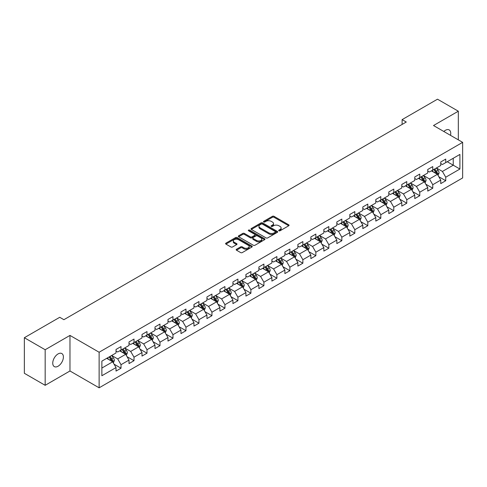 <?xml version="1.0" encoding="UTF-8"?>
<svg xmlns="http://www.w3.org/2000/svg" width="487" height="487" viewBox="0 0 487 487"><rect width="100%" height="100%" fill="white"/><g stroke="black" fill="none" stroke-linecap="round" stroke-linejoin="round"><path stroke-width="0.73" d="M278.911 230.777A0.81 0.469 0 0 0 280.055 230.777L288.736 225.761A1.157 0.67 0 0 0 289.077 225.292A1.157 0.67 0 0 0 288.736 224.817L274.029 216.325A1.157 0.67 0 0 0 272.391 216.325L263.711 221.335A0.81 0.469 0 0 0 263.473 221.67A0.81 0.469 0 0 0 263.711 221.999A0.81 0.469 0 0 0 264.855 221.999L265.975 221.348A3.701 2.137 0 0 1 271.21 221.348L272.434 222.06A3.701 2.137 0 0 1 273.517 223.57A3.701 2.137 0 0 1 272.434 225.079L271.308 225.725A0.81 0.469 0 0 0 271.07 226.053A0.81 0.469 0 0 0 271.308 226.388A0.81 0.469 0 0 0 272.452 226.388L273.578 225.737A3.701 2.137 0 0 1 278.808 225.737L280.037 226.443A3.701 2.137 0 0 1 281.115 227.953A3.701 2.137 0 0 1 280.037 229.462L278.911 230.114A0.81 0.469 0 0 0 278.674 230.442A0.81 0.469 0 0 0 278.911 230.777L278.911 230.114M58.075 366.23A7.536 4.353 120 0 0 62.993 359.589A7.536 4.353 120 0 0 61.837 353.55A7.536 4.353 120 0 0 58.075 353.921A7.536 4.353 120 0 0 53.15 360.563A7.536 4.353 120 0 0 54.307 366.601A7.536 4.353 120 0 0 58.075 366.23M450.499 135.343A7.536 4.353 120 0 0 449.184 129.919A7.536 4.353 120 0 0 445.416 130.291A7.536 4.353 120 0 0 443.827 131.49M236.512 249.259A1.157 0.67 0 0 0 236.177 249.734A1.157 0.67 0 0 0 236.512 250.202L240.639 252.589A1.157 0.67 0 0 0 242.276 252.589L251.919 247.019A1.157 0.67 0 0 0 252.26 246.544A1.157 0.67 0 0 0 251.919 246.075L237.206 237.583A1.157 0.67 0 0 0 235.574 237.583L225.931 243.147A1.157 0.67 0 0 0 225.591 243.622A1.157 0.67 0 0 0 225.931 244.09L230.917 246.97A1.157 0.67 0 0 0 232.549 246.97L236.676 244.59A1.157 0.67 0 0 0 237.017 244.115A1.157 0.67 0 0 0 236.676 243.646L234.204 242.216A3.092 1.784 0 0 1 233.297 240.955A3.092 1.784 0 0 1 235.209 239.306A3.092 1.784 0 0 1 238.575 239.695L248.26 245.284A3.092 1.784 0 0 1 249.167 246.544A3.092 1.784 0 0 1 247.262 248.193A3.092 1.784 0 0 1 243.89 247.81L242.276 246.879A1.157 0.67 0 0 0 240.639 246.879L236.512 249.259L236.512 250.202M69.976 335.415L45.163 349.739L24.35 337.722L24.35 373.292L45.163 385.314L69.976 370.984L99.123 387.81L99.123 352.241L69.976 335.415L69.976 370.984M458.322 139.854L458.322 111.206L433.509 125.53L462.65 142.356L99.123 352.241M458.322 111.206L437.503 99.19L402.116 119.619L402.116 124.428M24.35 337.722L59.737 317.293L63.9 319.691L406.28 122.024L402.116 119.619M266.06 237.912A1.157 0.67 0 0 0 267.692 237.912L277.334 232.342A1.157 0.67 0 0 0 277.675 231.873A1.157 0.67 0 0 0 277.334 231.398L262.627 222.906A1.157 0.67 0 0 0 260.989 222.906L251.347 228.476A1.157 0.67 0 0 0 251.006 228.945A1.157 0.67 0 0 0 251.347 229.42L266.06 237.912M248.851 230.948A0.81 0.469 0 0 1 249.673 231.063L264.611 239.689L254.987 245.247A1.157 0.67 0 0 1 253.35 245.247L238.636 236.755L238.636 235.811A1.157 0.67 0 0 0 238.301 236.286A1.157 0.67 0 0 0 238.636 236.755M238.636 235.811L242.763 233.431A1.157 0.67 0 0 1 244.401 233.431L250.367 236.871A1.157 0.67 0 0 0 252.004 236.871L254.738 235.294A1.157 0.67 0 0 0 255.078 234.819A1.157 0.67 0 0 0 254.738 234.35L248.528 230.765A0.81 0.469 0 0 1 248.291 230.43A0.81 0.469 0 0 1 248.79 230.004A0.81 0.469 0 0 1 249.673 230.101L264.63 238.74A1.157 0.67 0 0 1 264.965 239.208A1.157 0.67 0 0 1 264.63 239.683L264.63 238.74M99.123 387.81L462.65 177.932L462.65 142.356M114.068 364.185L121.02 368.196L121.02 364.69L129.012 360.076L129.012 363.582L134.01 360.697L134.01 357.19L142.003 352.576L142.003 356.082L146.995 353.203L146.995 349.69L154.988 345.076L154.988 348.582L159.986 345.703L159.986 342.191L167.978 337.576L167.978 341.089L172.976 338.203L172.976 334.691L180.969 330.076L180.969 333.589L185.967 330.703L185.967 327.191L193.96 322.577L193.96 326.089L198.952 323.204L198.952 319.691L206.945 315.077L206.945 318.589L211.942 315.704L211.942 312.197L219.935 307.577L219.935 311.09L224.933 308.204L224.933 304.698L232.926 300.083L232.926 303.59L237.924 300.704L237.924 297.198L245.917 292.584L245.917 296.09L250.908 293.204L250.908 289.698L258.901 285.084L258.901 288.59L263.899 285.705L263.899 282.198L271.892 277.584L271.892 281.09L276.89 278.211L276.89 274.698L284.883 270.084L284.883 273.591L289.881 270.711L289.881 267.199L297.874 262.584L297.874 266.097L302.865 263.211L302.865 259.699L310.858 255.085L310.858 258.597L315.856 255.712L315.856 252.199L323.849 247.585L323.849 251.097L328.847 248.212L328.847 244.699L336.84 240.085L336.84 243.597L341.831 240.712L341.831 237.206L349.83 232.585L349.83 236.098L354.822 233.212L354.822 229.706L362.815 225.091L362.815 228.598L367.813 225.712L367.813 222.206L375.806 217.592L375.806 221.098L380.804 218.213L380.804 214.706L388.796 210.092L388.796 213.598L393.788 210.713L393.788 207.206L401.787 202.592L401.787 206.098L406.779 203.213L406.779 199.707L414.772 195.092L414.772 198.599L419.77 195.719L419.77 192.207L427.763 187.592L427.763 191.105L432.76 188.219L432.76 184.707L440.753 180.093L440.753 183.605L445.745 180.72L445.745 177.207L459.905 169.038L459.905 154.422L453.239 158.269L453.239 165.19L459.905 169.038M121.02 368.196L116.022 371.082L116.022 367.575L101.868 375.745L101.868 361.129L116.022 352.959L116.022 349.453L121.02 346.567L121.02 350.074L129.012 345.46L129.012 341.953L134.01 339.068L134.01 342.574L142.003 337.96L142.003 334.453L146.995 331.568L146.995 335.074L154.988 330.46L154.988 326.954L159.986 324.068L159.986 327.581L167.978 322.96L167.978 319.454L172.976 316.568L172.976 320.081L180.969 315.466L180.969 311.954L185.967 309.068L185.967 312.581L193.96 307.967L193.96 304.454L198.952 301.569L198.952 305.081L206.945 300.467L206.945 296.954L211.942 294.069L211.942 297.581L219.935 292.967L219.935 289.455L224.933 286.575L224.933 290.082L232.926 285.467L232.926 281.955L237.924 279.075L237.924 282.582L245.917 277.967L245.917 274.461L250.908 271.576L250.908 275.082L258.901 270.468L258.901 266.961L263.899 264.076L263.899 267.582L271.892 262.968L271.892 259.461L276.89 256.576L276.89 260.082L284.883 255.468L284.883 251.962L289.881 249.076L289.881 252.583L297.874 247.968L297.874 244.462L302.865 241.576L302.865 245.089L310.858 240.468L310.858 236.962L315.856 234.077L315.856 237.589L323.849 232.975L323.849 229.462L328.847 226.577L328.847 230.089L336.84 225.475L336.84 221.962L341.831 219.077L341.831 222.589L349.83 217.975L349.83 214.463L354.822 211.577L354.822 215.09L362.815 210.475L362.815 206.963L367.813 204.083L367.813 207.59L375.806 202.976L375.806 199.463L380.804 196.584L380.804 200.09L388.796 195.476L388.796 191.969L393.788 189.084L393.788 192.59L401.787 187.976L401.787 184.47L406.779 181.584L406.779 185.09L414.772 180.476L414.772 176.97L419.77 174.084L419.77 177.591L427.763 172.976L427.763 169.47L432.76 166.584L432.76 170.097L440.753 165.477L440.753 161.97L445.745 159.085L445.745 162.597L459.905 154.422M119.686 350.847L125.683 354.305L117.69 358.919L111.693 355.461M116.022 351.036L117.69 351.998L121.02 350.074M117.69 358.919L121.02 364.69M125.683 354.305L129.012 360.076M132.677 343.347L138.673 346.805L130.68 351.419L124.684 347.962M129.012 343.536L130.68 344.498L134.01 342.574M130.68 351.419L134.01 357.19M138.673 346.805L142.003 352.576M145.668 335.847L151.658 339.305L143.665 343.919L137.669 340.462M142.003 336.036L143.665 336.998L146.995 335.074M143.665 343.919L146.995 349.69M151.658 339.305L154.988 345.076M158.652 328.348L164.649 331.805L156.656 336.426L150.66 332.962M154.988 328.536L156.656 329.498L159.986 327.581M156.656 336.426L159.986 342.191M164.649 331.805L167.978 337.576M171.643 320.848L177.639 324.312L169.646 328.926L163.65 325.462M167.978 321.043L169.646 321.998L172.976 320.081M169.646 328.926L172.976 334.691M177.639 324.312L180.969 330.076M184.634 313.348L190.63 316.812L182.637 321.426L176.641 317.962M180.969 313.543L182.637 314.505L185.967 312.581M182.637 321.426L185.967 327.191M190.63 316.812L193.96 322.577M197.625 305.848L203.615 309.312L195.622 313.926L189.626 310.463M193.96 306.043L195.622 307.005L198.952 305.081M195.622 313.926L198.952 319.691M203.615 309.312L206.945 315.077M210.609 298.348L216.605 301.812L208.613 306.426L202.616 302.963M206.945 298.543L208.613 299.505L211.942 297.581M208.613 306.426L211.942 312.197M216.605 301.812L219.935 307.577M223.6 290.849L229.596 294.312L221.603 298.927L215.607 295.463M219.935 291.043L221.603 292.005L224.933 290.082M221.603 298.927L224.933 304.698M229.596 294.312L232.926 300.083M236.591 283.349L242.587 286.813L234.588 291.427L228.598 287.969M232.926 283.544L234.588 284.505L237.924 282.582M234.588 291.427L237.924 297.198M242.587 286.813L245.917 292.584M249.575 275.855L255.572 279.313L247.579 283.927L241.582 280.469M245.917 276.044L247.579 277.006L250.908 275.082M247.579 283.927L250.908 289.698M255.572 279.313L258.901 285.084M262.566 268.355L268.562 271.813L260.569 276.427L254.573 272.97M258.901 268.544L260.569 269.506L263.899 267.582M260.569 276.427L263.899 282.198M268.562 271.813L271.892 277.584M275.557 260.855L281.553 264.313L273.56 268.927L267.564 265.47M271.892 261.044L273.56 262.006L276.89 260.082M273.56 268.927L276.89 274.698M281.553 264.313L284.883 270.084M288.548 253.356L294.538 256.813L286.545 261.434L280.555 257.97M284.883 253.544L286.545 254.506L289.881 252.583M286.545 261.434L289.881 267.199M294.538 256.813L297.874 262.584M301.532 245.856L307.528 249.32L299.535 253.934L293.539 250.47M297.874 246.051L299.535 247.006L302.865 245.089M299.535 253.934L302.865 259.699M307.528 249.32L310.858 255.085M314.523 238.356L320.519 241.82L312.526 246.434L306.53 242.97M310.858 238.551L312.526 239.513L315.856 237.589M312.526 246.434L315.856 252.199M320.519 241.82L323.849 247.585M327.514 230.856L333.51 234.32L325.517 238.934L319.521 235.471M323.849 231.051L325.517 232.013L328.847 230.089M325.517 238.934L328.847 244.699M333.51 234.32L336.84 240.085M340.504 223.356L346.494 226.82L338.502 231.435L332.511 227.971M336.84 223.551L338.502 224.513L341.831 222.589M338.502 231.435L341.831 237.206M346.494 226.82L349.83 232.585M353.489 215.857L359.485 219.32L351.492 223.935L345.496 220.471M349.83 216.051L351.492 217.013L354.822 215.09M351.492 223.935L354.822 229.706M359.485 219.32L362.815 225.091M366.48 208.357L372.476 211.821L364.483 216.435L358.487 212.977M362.815 208.552L364.483 209.513L367.813 207.59M364.483 216.435L367.813 222.206M372.476 211.821L375.806 217.592M379.47 200.863L385.467 204.321L377.474 208.935L371.478 205.477M375.806 201.052L377.474 202.014L380.804 200.09M377.474 208.935L380.804 214.706M385.467 204.321L388.796 210.092M392.461 193.363L398.451 196.821L390.458 201.435L384.468 197.978M388.796 193.552L390.458 194.514L393.788 192.59M390.458 201.435L393.788 207.206M398.451 196.821L401.787 202.592M405.446 185.864L411.442 189.321L403.449 193.936L397.453 190.478M401.787 186.052L403.449 187.014L406.779 185.09M403.449 193.936L406.779 199.707M411.442 189.321L414.772 195.092M418.436 178.364L424.433 181.821L416.44 186.436L410.444 182.978M414.772 178.552L416.44 179.514L419.77 177.591M416.44 186.436L419.77 192.207M424.433 181.821L427.763 187.592M431.427 170.864L437.423 174.322L429.431 178.942L423.434 175.478M427.763 171.053L429.431 172.014L432.76 170.097M429.431 178.942L432.76 184.707M437.423 174.322L440.753 180.093M447.249 161.733L453.239 165.19L442.415 171.442L436.419 167.978M440.753 163.559L442.415 164.521L445.745 162.597M442.415 171.442L445.745 177.207M45.163 349.739L45.163 385.314M101.868 368.056L112.692 361.804L106.696 358.341M112.692 361.804L116.022 367.575M438.793 176.702L445.745 180.72M425.808 184.202L432.76 188.219M412.818 191.701L419.77 195.719M399.827 199.201L406.779 203.213M386.836 206.701L393.788 210.713M373.852 214.201L380.804 218.213M360.861 221.701L367.813 225.712M347.87 229.2L354.822 233.212M334.879 236.7L341.831 240.712M321.895 244.2L328.847 248.212M308.904 251.694L315.856 255.712M295.913 259.194L302.865 263.211M282.923 266.693L289.881 270.711M269.938 274.193L276.89 278.211M256.947 281.693L263.899 285.705M243.957 289.193L250.908 293.204M230.972 296.693L237.924 300.704M217.981 304.192L224.933 308.204M204.99 311.692L211.942 315.704M192 319.192L198.952 323.204M179.015 326.686L185.967 330.703M166.024 334.185L172.976 338.203M153.034 341.685L159.986 345.703M140.043 349.185L146.995 353.203M127.058 356.685L134.01 360.697M279.234 230.887L280.037 230.424A3.701 2.137 0 0 0 281.115 228.914L281.115 227.953M273.517 223.57L273.517 224.531A3.701 2.137 0 0 1 272.434 226.041L271.63 226.498M288.736 224.817L288.736 225.761L274.029 217.287A1.157 0.67 0 0 0 272.391 217.287L264.033 222.115M277.322 232.354L262.627 223.868A1.157 0.67 0 0 0 260.989 223.868L251.365 229.426M275.295 232.202A0.81 0.469 0 0 0 275.532 231.873A0.81 0.469 0 0 0 275.295 231.544L262.383 224.087A0.81 0.469 0 0 0 261.239 224.087L260.052 224.769A3.701 2.137 0 0 0 258.968 226.278A3.701 2.137 0 0 0 260.052 227.788L268.879 232.883A3.701 2.137 0 0 0 274.108 232.883L275.295 232.202L275.295 233.163A0.81 0.469 0 0 0 275.532 232.835L275.532 231.873M258.968 226.278L258.968 227.24A3.701 2.137 0 0 0 260.052 228.75L260.052 227.788M275.295 233.163L274.108 233.845A3.701 2.137 0 0 1 268.879 233.845L260.052 228.75M238.654 236.767L242.763 234.393L242.763 233.431M255.078 234.819L255.078 235.781A1.157 0.67 0 0 1 254.738 236.256L252.004 237.833A1.157 0.67 0 0 1 250.367 237.833L244.401 234.393A1.157 0.67 0 0 0 242.763 234.393M256.558 240.45A3.092 1.784 0 0 0 259.924 240.834A3.092 1.784 0 0 0 261.836 239.184A3.092 1.784 0 0 0 260.929 237.924L257.52 235.952A1.157 0.67 0 0 0 255.882 235.952L253.143 237.534A1.157 0.67 0 0 0 252.808 238.003A1.157 0.67 0 0 0 253.143 238.478L256.558 240.45L256.558 241.412A3.092 1.784 0 0 0 259.924 241.796A3.092 1.784 0 0 0 261.836 240.146L261.836 239.184M252.808 238.003L252.808 238.965A1.157 0.67 0 0 0 253.143 239.44L253.143 238.478M256.558 241.412L253.143 239.44M249.167 246.544L249.167 247.506A3.092 1.784 0 0 1 247.262 249.155A3.092 1.784 0 0 1 243.89 248.772L242.276 247.84A1.157 0.67 0 0 0 240.639 247.84L236.53 250.215M233.297 240.955L233.297 241.917A3.092 1.784 0 0 0 234.204 243.177L234.204 242.216M236.664 244.596L234.204 243.177M251.907 247.025L237.206 238.545A1.157 0.67 0 0 0 235.574 238.545L225.944 244.103M438.081 175.466L439.067 172.97A3.123 1.802 -120 0 0 438.075 170.31L436.352 168.015M433.357 171.978L432.194 170.42M436.936 174.048L437.387 173.104A3.123 1.802 -120 0 0 436.492 171.223L434.775 168.928M433.99 169.385L435.895 171.929A1.589 0.919 60 0 1 436.188 172.41L437.387 173.104M433.771 169.506L435.494 171.801A3.123 1.802 60 0 1 436.389 173.676M425.09 182.966L426.082 180.47A3.123 1.802 -120 0 0 425.084 177.81L423.367 175.515M420.372 179.478L419.204 177.919M423.952 181.548L424.396 180.604A3.123 1.802 -120 0 0 423.501 178.723L421.785 176.428M420.999 176.884L422.911 179.429A1.589 0.919 60 0 1 423.197 179.91L424.396 180.604M420.786 177.006L422.503 179.301A3.123 1.802 60 0 1 423.398 181.176M412.099 190.46L413.092 187.97A3.123 1.802 -120 0 0 412.093 185.31L410.377 183.015M407.382 186.978L406.213 185.419M410.961 189.041L411.405 188.098A3.123 1.802 -120 0 0 410.511 186.223L408.794 183.928M408.015 184.378L409.92 186.923A1.589 0.919 60 0 1 410.206 187.41L411.405 188.098M407.796 184.506L409.512 186.801A3.123 1.802 60 0 1 410.407 188.676M399.109 197.959L400.101 195.464A3.123 1.802 -120 0 0 399.109 192.809L397.386 190.514M394.391 194.477L393.222 192.919M397.97 196.541L398.415 195.597A3.123 1.802 -120 0 0 397.526 193.723L395.803 191.428M395.024 191.878L396.929 194.423A1.589 0.919 60 0 1 397.222 194.91L398.415 195.597M394.805 192.006L396.528 194.301A3.123 1.802 60 0 1 397.416 196.176M386.124 205.459L387.11 202.963A3.123 1.802 -120 0 0 386.118 200.309L384.401 198.014M381.4 201.977L380.237 200.419M384.98 204.041L385.43 203.097A3.123 1.802 -120 0 0 384.535 201.222L382.819 198.927M382.033 199.378L383.939 201.922A1.589 0.919 60 0 1 384.231 202.409L385.43 203.097M381.82 199.506L383.537 201.801A3.123 1.802 60 0 1 384.432 203.676M373.133 212.959L374.126 210.463A3.123 1.802 -120 0 0 373.127 207.809L371.411 205.514M368.416 209.477L367.247 207.919M371.995 211.541L372.439 210.597A3.123 1.802 -120 0 0 371.544 208.722L369.828 206.427M369.049 206.878L370.954 209.422A1.589 0.919 60 0 1 371.24 209.909L372.439 210.597M368.829 207.005L370.546 209.3A3.123 1.802 60 0 1 371.441 211.175M360.143 220.459L361.135 217.963A3.123 1.802 -120 0 0 360.137 215.309L358.42 213.014M355.425 216.977L354.256 215.418M359.004 219.04L359.449 218.097A3.123 1.802 -120 0 0 358.554 216.222L356.837 213.927M356.058 214.377L357.963 216.922A1.589 0.919 60 0 1 358.249 217.403L359.449 218.097M355.839 214.505L357.555 216.8A3.123 1.802 60 0 1 358.45 218.675M347.158 227.959L348.144 225.463A3.123 1.802 -120 0 0 347.152 222.809L345.429 220.514M342.434 224.477L341.265 222.918M346.014 226.54L346.458 225.597A3.123 1.802 -120 0 0 345.569 223.722L343.846 221.427M343.067 221.877L344.973 224.422A1.589 0.919 60 0 1 345.265 224.903L346.458 225.597M342.848 222.005L344.571 224.294A3.123 1.802 60 0 1 345.46 226.175M334.167 235.458L335.153 232.963A3.123 1.802 -120 0 0 334.161 230.308L332.444 228.013M329.443 231.97L328.281 230.412M333.023 234.04L333.473 233.096A3.123 1.802 -120 0 0 332.578 231.222L330.862 228.927M330.076 229.377L331.982 231.922A1.589 0.919 60 0 1 332.274 232.402L333.473 233.096M329.863 229.499L331.58 231.794A3.123 1.802 60 0 1 332.475 233.675M321.177 242.958L322.169 240.462A3.123 1.802 -120 0 0 321.17 237.802L319.454 235.513M316.459 239.47L315.29 237.912M320.038 241.54L320.483 240.596A3.123 1.802 -120 0 0 319.588 238.715L317.871 236.426M317.092 236.877L318.997 239.421A1.589 0.919 60 0 1 319.283 239.902L320.483 240.596M316.873 236.999L318.589 239.294A3.123 1.802 60 0 1 319.484 241.175M308.186 250.458L309.178 247.962A3.123 1.802 -120 0 0 308.18 245.302L306.463 243.007M303.468 246.97L302.299 245.411M307.047 249.04L307.492 248.096A3.123 1.802 -120 0 0 306.603 246.215L304.88 243.926M304.101 244.377L306.006 246.921A1.589 0.919 60 0 1 306.293 247.402L307.492 248.096M303.882 244.498L305.599 246.793A3.123 1.802 60 0 1 306.493 248.668M295.201 257.958L296.187 255.462A3.123 1.802 -120 0 0 295.195 252.802L293.472 250.507M290.477 254.47L289.308 252.911M294.057 256.539L294.507 255.596A3.123 1.802 -120 0 0 293.612 253.715L291.89 251.42M291.11 251.876L293.016 254.421A1.589 0.919 60 0 1 293.308 254.902L294.507 255.596M290.891 251.998L292.614 254.293A3.123 1.802 60 0 1 293.503 256.168M282.21 265.452L283.203 262.962A3.123 1.802 -120 0 0 282.204 260.302L280.488 258.007M277.493 261.969L276.324 260.411M281.066 264.039L281.516 263.09A3.123 1.802 -120 0 0 280.622 261.215L278.905 258.92M278.12 259.37L280.031 261.921A1.589 0.919 60 0 1 280.317 262.402L281.516 263.09M277.907 259.498L279.623 261.793A3.123 1.802 60 0 1 280.518 263.668M269.22 272.951L270.212 270.462A3.123 1.802 -120 0 0 269.214 267.801L267.497 265.506M264.502 269.469L263.333 267.911M268.081 271.533L268.526 270.589A3.123 1.802 -120 0 0 267.631 268.714L265.914 266.419M265.135 266.87L267.04 269.414A1.589 0.919 60 0 1 267.326 269.901L268.526 270.589M264.916 266.998L266.632 269.293A3.123 1.802 60 0 1 267.527 271.168M256.229 280.451L257.221 277.955A3.123 1.802 -120 0 0 256.223 275.301L254.506 273.006M251.511 276.969L250.342 275.411M255.091 279.033L255.535 278.089A3.123 1.802 -120 0 0 254.646 276.214L252.923 273.919M252.144 274.37L254.05 276.914A1.589 0.919 60 0 1 254.336 277.401L255.535 278.089M251.925 274.498L253.642 276.793A3.123 1.802 60 0 1 254.537 278.667M243.244 287.951L244.231 285.455A3.123 1.802 -120 0 0 243.238 282.801L241.515 280.506M238.52 284.469L237.358 282.91M242.1 286.533L242.55 285.589A3.123 1.802 -120 0 0 241.655 283.714L239.939 281.419M239.154 281.87L241.059 284.414A1.589 0.919 60 0 1 241.351 284.901L242.55 285.589M238.934 281.997L240.657 284.292A3.123 1.802 60 0 1 241.546 286.167M230.254 295.451L231.246 292.955A3.123 1.802 -120 0 0 230.248 290.301L228.531 288.006M225.536 291.969L224.367 290.41M229.109 294.032L229.56 293.089A3.123 1.802 -120 0 0 228.665 291.214L226.948 288.919M226.163 289.369L228.074 291.914A1.589 0.919 60 0 1 228.36 292.395L229.56 293.089M225.95 289.497L227.666 291.792A3.123 1.802 60 0 1 228.561 293.667M217.263 302.951L218.255 300.455A3.123 1.802 -120 0 0 217.257 297.8L215.54 295.506M212.545 299.468L211.376 297.91M216.125 301.532L216.569 300.589A3.123 1.802 -120 0 0 215.674 298.714L213.957 296.419M213.178 296.869L215.084 299.414A1.589 0.919 60 0 1 215.37 299.895L216.569 300.589M212.959 296.997L214.676 299.286A3.123 1.802 60 0 1 215.571 301.167M204.272 310.45L205.264 307.954A3.123 1.802 -120 0 0 204.272 305.3L202.549 303.005M199.554 306.968L198.386 305.41M203.134 309.032L203.578 308.088A3.123 1.802 -120 0 0 202.689 306.213L200.967 303.918M200.187 304.369L202.093 306.913A1.589 0.919 60 0 1 202.385 307.394L203.578 308.088M199.968 304.491L201.691 306.786A3.123 1.802 60 0 1 202.58 308.667M191.288 317.95L192.274 315.454A3.123 1.802 -120 0 0 191.281 312.794L189.559 310.505M186.564 314.462L185.401 312.904M190.143 316.532L190.594 315.588A3.123 1.802 -120 0 0 189.699 313.707L187.982 311.418M187.197 311.869L189.102 314.413A1.589 0.919 60 0 1 189.394 314.894L190.594 315.588M186.978 311.99L188.7 314.285A3.123 1.802 60 0 1 189.589 316.166M178.297 325.45L179.289 322.954A3.123 1.802 -120 0 0 178.291 320.294L176.574 317.999M173.579 321.962L172.41 320.403M177.158 324.032L177.603 323.088A3.123 1.802 -120 0 0 176.708 321.207L174.991 318.918M174.206 319.369L176.117 321.913A1.589 0.919 60 0 1 176.404 322.394L177.603 323.088M173.993 319.49L175.71 321.785A3.123 1.802 60 0 1 176.604 323.66M165.306 332.95L166.298 330.454A3.123 1.802 -120 0 0 165.3 327.794L163.583 325.499M160.588 329.462L159.419 327.903M164.168 331.531L164.612 330.588A3.123 1.802 -120 0 0 163.717 328.707L162.001 326.412M161.221 326.868L163.127 329.413A1.589 0.919 60 0 1 163.413 329.894L164.612 330.588M161.002 326.99L162.719 329.285A3.123 1.802 60 0 1 163.614 331.16M152.315 340.45L153.308 337.954A3.123 1.802 -120 0 0 152.315 335.293L150.593 332.998M147.598 336.961L146.429 335.403M151.177 339.031L151.621 338.081A3.123 1.802 -120 0 0 150.733 336.207L149.01 333.912M148.231 334.362L150.136 336.913A1.589 0.919 60 0 1 150.428 337.394L151.621 338.081M148.011 334.49L149.734 336.785A3.123 1.802 60 0 1 150.623 338.66M139.331 347.943L140.317 345.453A3.123 1.802 -120 0 0 139.325 342.793L137.608 340.498M134.607 344.461L133.444 342.903M138.186 346.525L138.637 345.581A3.123 1.802 -120 0 0 137.742 343.706L136.025 341.411M135.24 341.862L137.145 344.406A1.589 0.919 60 0 1 137.437 344.893L138.637 345.581M135.021 341.99L136.744 344.285A3.123 1.802 60 0 1 137.638 346.16M126.34 355.443L127.332 352.947A3.123 1.802 -120 0 0 126.334 350.293L124.617 347.998M121.622 351.961L120.453 350.403M125.202 354.025L125.646 353.081A3.123 1.802 -120 0 0 124.751 351.206L123.034 348.911M122.249 349.362L124.161 351.906A1.589 0.919 60 0 1 124.447 352.393L125.646 353.081M122.036 349.489L123.753 351.784A3.123 1.802 60 0 1 124.648 353.659M113.349 362.943L114.342 360.447A3.123 1.802 -120 0 0 113.343 357.793L111.626 355.498M108.631 359.461L107.463 357.902M112.211 361.524L112.655 360.581A3.123 1.802 -120 0 0 111.76 358.706L110.044 356.411M109.265 356.861L111.17 359.406A1.589 0.919 60 0 1 111.456 359.893L112.655 360.581M109.045 356.989L110.762 359.284A3.123 1.802 60 0 1 111.657 361.159M280.037 230.424L280.037 229.462M271.308 226.388L271.308 225.725M272.434 226.041L272.434 225.079M263.711 221.999L263.711 221.335M272.391 217.287L272.391 216.325M274.029 217.287L274.029 216.325M251.347 229.42L251.347 228.476M260.989 223.868L260.989 222.906M262.627 223.868L262.627 222.906M277.334 232.342L277.334 231.398M268.879 233.845L268.879 232.883M274.108 233.845L274.108 232.883M244.401 234.393L244.401 233.431M250.367 237.833L250.367 236.871M252.004 237.833L252.004 236.871M254.738 236.256L254.738 235.294M249.673 231.063L249.673 230.101M240.639 247.84L240.639 246.879M242.276 247.84L242.276 246.879M243.89 248.772L243.89 247.81M236.676 244.59L236.676 243.646M225.931 244.09L225.931 243.147M235.574 238.545L235.574 237.583M237.206 238.545L237.206 237.583M251.919 247.019L251.919 246.075M437.113 174.145L439.049 173.031M436.492 171.223L438.075 170.31M434.27 172.508L435.494 171.801M424.122 181.645L426.058 180.531M423.501 178.723L425.084 177.81M421.285 180.007L422.503 179.301M411.138 189.145L413.073 188.025M410.511 186.223L412.093 185.31M408.295 187.507L409.512 186.801M398.147 196.645L400.083 195.524M397.526 193.723L399.109 192.809M395.304 195.007L396.528 194.301M385.156 204.144L387.092 203.024M384.535 201.222L386.118 200.309M382.313 202.501L383.537 201.801M372.165 211.644L374.101 210.524M371.544 208.722L373.127 207.809M369.329 210L370.546 209.3M359.181 219.144L361.117 218.024M358.554 216.222L360.137 215.309M356.338 217.5L357.555 216.8M346.19 226.644L348.126 225.524M345.569 223.722L347.152 222.809M343.347 225L344.571 224.294M333.199 234.144L335.135 233.023M332.578 231.222L334.161 230.308M330.356 232.5L331.58 231.794M320.209 241.637L322.144 240.523M319.588 238.715L321.17 237.802M317.372 240L318.589 239.294M307.224 249.137L309.16 248.023M306.603 246.215L308.18 245.302M304.381 247.499L305.599 246.793M294.233 256.637L296.169 255.523M293.612 253.715L295.195 252.802M291.39 254.999L292.614 254.293M281.243 264.137L283.178 263.023M280.622 261.215L282.204 260.302M278.4 262.499L279.623 261.793M268.252 271.636L270.188 270.516M267.631 268.714L269.214 267.801M265.415 269.999L266.632 269.293M255.267 279.136L257.203 278.016M254.646 276.214L256.223 275.301M252.424 277.493L253.642 276.793M242.276 286.636L244.212 285.516M241.655 283.714L243.238 282.801M239.434 284.992L240.657 284.292M229.286 294.136L231.222 293.016M228.665 291.214L230.248 290.301M226.449 292.492L227.666 291.792M216.295 301.636L218.231 300.516M215.674 298.714L217.257 297.8M213.458 299.992L214.676 299.286M203.31 309.135L205.246 308.015M202.689 306.213L204.272 305.3M200.467 307.492L201.691 306.786M190.32 316.629L192.255 315.515M189.699 313.707L191.281 312.794M187.477 314.992L188.7 314.285M177.329 324.129L179.265 323.015M176.708 321.207L178.291 320.294M174.492 322.491L175.71 321.785M164.344 331.629L166.28 330.515M163.717 328.707L165.3 327.794M161.501 329.991L162.719 329.285M151.354 339.129L153.289 338.015M150.733 336.207L152.315 335.293M148.511 337.491L149.734 336.785M138.363 346.628L140.299 345.508M137.742 343.706L139.325 342.793M135.52 344.991L136.744 344.285M125.372 354.128L127.308 353.008M124.751 351.206L126.334 350.293M122.535 352.485L123.753 351.784M112.387 361.628L114.323 360.508M111.76 358.706L113.343 357.793M109.545 359.984L110.762 359.284"/></g></svg>
